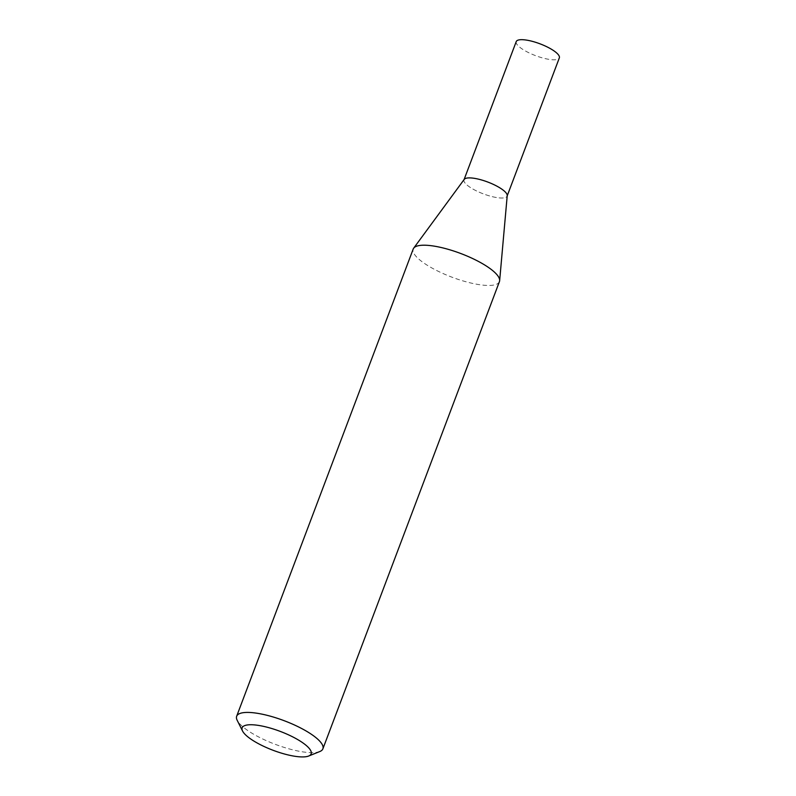 <?xml version="1.0" encoding="UTF-8"?>
<svg xmlns="http://www.w3.org/2000/svg" width="796" height="796" viewBox="0 0 796 796"><rect width="100%" height="100%" fill="white"/><g stroke="black" fill="none" stroke-linecap="round" stroke-linejoin="round"><path stroke-width="0.6" stroke-dasharray="3.98 2.98" d="M319.833 751.523A46.088 12.627 20.7 0 1 275.307 744.35A46.088 12.627 20.7 0 1 237.178 720.29M499.43 281.625A46.088 12.627 20.7 0 1 473.142 283.525A46.088 12.627 20.7 0 1 429.382 266.541A46.088 12.627 20.7 0 1 413.204 249.039M464.227 179.379A23.044 6.318 -159.3 0 0 472.088 188.562A23.044 6.318 -159.3 0 0 494.724 197.209A23.044 6.318 -159.3 0 0 507.221 195.627M464.078 179.588L463.998 179.806A23.044 6.318 -159.3 0 0 472.088 188.562A23.044 6.318 -159.3 0 0 493.968 197.05A23.044 6.318 -159.3 0 0 507.112 196.105L507.201 195.876M516.226 41.591A23.044 6.318 -159.3 0 0 524.315 50.337A23.044 6.318 -159.3 0 0 546.195 58.834A23.044 6.318 -159.3 0 0 559.339 57.879"/><path stroke-width="1.19" d="M242.561 731.027L237.178 720.29A46.088 12.627 20.7 0 1 236.661 716.251A46.088 12.627 20.7 0 1 262.949 714.35A46.088 12.627 20.7 0 1 306.709 731.335A46.088 12.627 20.7 0 1 322.887 748.827A46.088 12.627 20.7 0 1 319.833 751.523L308.689 756.021A36.875 10.099 20.7 0 1 273.068 750.28A36.875 10.099 20.7 0 1 242.561 731.027A36.875 10.099 20.7 0 1 258.72 725.445A36.875 10.099 20.7 0 1 298.182 739.862A36.875 10.099 20.7 0 1 308.689 756.021M236.661 716.251L413.204 249.039A46.088 12.627 20.7 0 1 413.671 248.183A46.088 12.627 20.7 0 1 483.252 264.123A46.088 12.627 20.7 0 1 499.649 280.67A46.088 12.627 20.7 0 1 499.43 281.625L322.887 748.827M499.649 280.67L507.221 195.627A23.044 6.318 -159.3 0 0 487.789 182.045A23.044 6.318 -159.3 0 0 464.227 179.379L413.671 248.183M507.112 196.105A23.044 6.318 -159.3 0 0 487.789 182.045A23.044 6.318 -159.3 0 0 463.998 179.806M507.201 195.876L559.339 57.879A23.044 6.318 -159.3 0 0 540.016 43.83A23.044 6.318 -159.3 0 0 516.226 41.591L464.078 179.588"/></g></svg>
